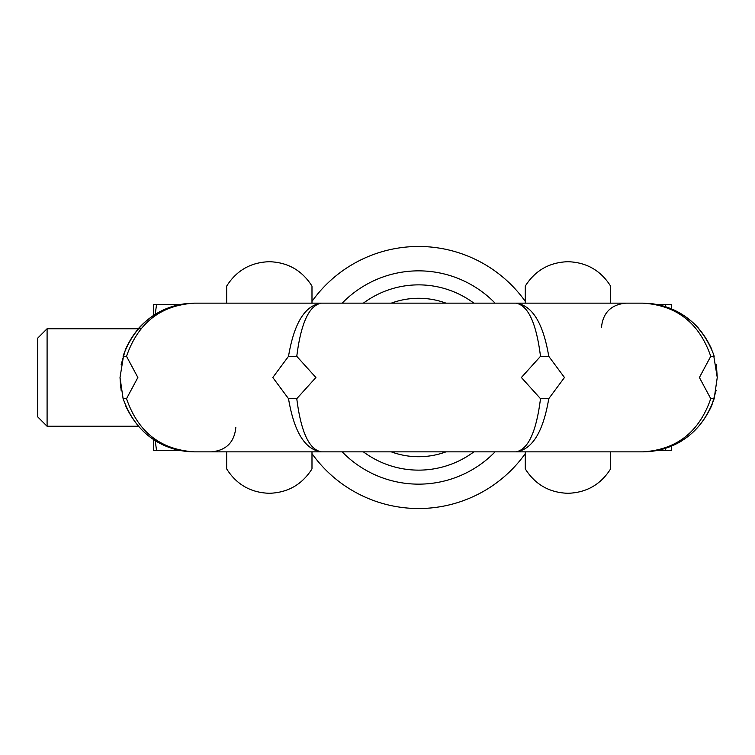 <?xml version="1.0" encoding="UTF-8"?>
<svg xmlns="http://www.w3.org/2000/svg" width="755" height="755" viewBox="0 0 755 755"><rect width="100%" height="100%" fill="white"/><g stroke="black" fill="none" stroke-linecap="round" stroke-linejoin="round"><path stroke-width="1.13" d="M121.149 390.411L120.017 377.5L123.103 398.678C135.202 432.02 158.956 449.753 194.375 451.849C162.051 450.291 139.09 434.833 125.481 405.473A12.184 7.654 157.9 0 1 125.462 405.426M710.748 356.322L699.404 377.5L710.748 398.678C699.234 432.02 676.612 449.753 642.901 451.849L321.451 451.849C309.191 449.753 300.962 432.02 296.772 398.678L315.901 377.5L296.772 356.322C300.962 322.98 309.191 305.246 321.451 303.151C305.086 305.246 294.101 322.98 288.514 356.322L272.81 377.5L288.514 398.678C294.101 432.02 305.086 449.753 321.451 451.849L194.375 451.849C160.655 449.753 138.042 432.02 126.519 398.678L137.872 377.5L126.519 356.322C138.042 322.98 160.655 305.246 194.375 303.151L642.901 303.151C676.612 305.246 699.234 322.98 710.748 356.322L714.173 356.322L713.447 354.019C700.782 322.017 677.273 305.058 642.901 303.151L653.226 303.869M548.762 398.678L564.466 377.5L548.762 356.322C543.166 322.98 532.19 305.246 515.816 303.151C528.085 305.246 536.305 322.98 540.495 356.322L521.375 377.5L540.495 398.678C536.305 432.02 528.085 449.753 515.816 451.849C532.19 449.753 543.166 432.02 548.762 398.678L540.495 398.678M716.146 390.288L711.786 405.473C698.177 434.833 675.215 450.291 642.901 451.849C678.311 449.753 702.074 432.02 714.173 398.678L710.748 398.678M714.173 398.678L717.25 377.5L713.447 354.019M296.772 398.678L288.514 398.678M126.519 398.678L123.103 398.678M184.05 303.869L194.375 303.151C160.003 305.058 136.485 322.017 123.829 354.019L120.017 377.5L120.706 387.598M121.13 364.712L125.481 349.527C136.9 323.98 156.389 308.767 183.946 303.887L194.375 303.151M123.829 354.019L123.103 356.322L126.519 356.322M288.514 356.322L296.772 356.322M540.495 356.322L548.762 356.322M232.002 303.151L238.854 303.151M517.033 303.151L321.451 303.151M220.271 303.151L515.816 303.151M237.353 303.151L215.6 303.151M582.426 303.151L595.638 303.151M226.67 303.151L226.67 286.088C236.589 270.432 250.811 262.306 269.327 261.711C287.844 262.306 302.066 270.432 311.985 286.088L311.985 301.387A131.021 131.021 0 0 1 525.282 301.387L525.282 303.151L532.841 303.151M540.231 303.151L548.215 303.151M549.97 303.151L553.453 303.151M642.901 303.151L653.32 303.887C680.878 308.767 700.366 323.98 711.786 349.527L710.87 347.366M716.117 364.589L717.25 377.5L716.561 367.402M643.09 451.849L321.451 451.849M515.816 451.849L621.667 451.849M617.005 451.849L599.923 451.849M226.67 451.849L226.67 468.912L226.67 451.849M311.985 451.849L311.985 468.912C302.066 484.559 287.853 492.685 269.327 493.289C250.811 492.694 236.589 484.568 226.67 468.912M610.606 451.849L610.606 468.912L610.606 451.849M610.606 303.151L610.606 286.088L610.606 303.151M525.282 301.387L525.282 286.088C535.201 270.432 549.423 262.306 567.939 261.711C586.465 262.315 600.678 270.432 610.597 286.088M610.597 468.912C600.678 484.568 586.465 492.685 567.939 493.289C549.423 492.685 535.201 484.559 525.282 468.912L525.282 451.849M37.75 416.911L47.093 426.254L47.093 328.746L37.75 338.089L37.75 416.911M155.209 440.693L156.578 450.65L153.548 450.65L153.539 439.636M155.2 314.363L156.578 304.35L153.548 304.35L153.539 315.42M138.24 426.254L47.093 426.254M47.093 328.746L140.93 328.746M311.985 301.387L311.985 303.151M525.282 453.613A131.021 131.021 0 0 1 311.985 453.613M342.175 303.151A106.644 106.644 0 0 1 495.091 303.151M342.175 451.849A106.644 106.644 0 0 0 495.091 451.849M363.382 303.151A92.629 92.629 0 0 1 473.885 303.151M473.885 451.849A92.629 92.629 0 0 1 363.382 451.849M445.997 451.849A79.228 79.228 0 0 1 391.269 451.849M391.269 303.151A79.228 79.228 0 0 1 445.997 303.151M656.312 450.631L671.544 450.631L671.544 446.101M671.544 308.889L671.544 304.369L665.004 304.369L665.778 306.757M665.004 450.631L665.778 448.225M656.312 304.369L665.004 304.369M156.578 304.35L181.077 304.35M156.578 450.65L181.068 450.65M698.762 328.444C686.908 315.401 672.554 307.342 655.727 304.265M155.03 440.59C167.223 448.036 180.332 451.792 194.375 451.849M181.549 304.265C164.713 307.342 150.368 315.401 138.505 328.444M642.901 451.849C656.935 451.792 670.053 448.036 682.246 440.59M693.014 322.602L683.719 315.364M235.815 427.472C234.352 442.27 226.226 450.395 211.438 451.849M601.461 327.528C602.915 312.73 611.04 304.605 625.838 303.151"/></g></svg>

